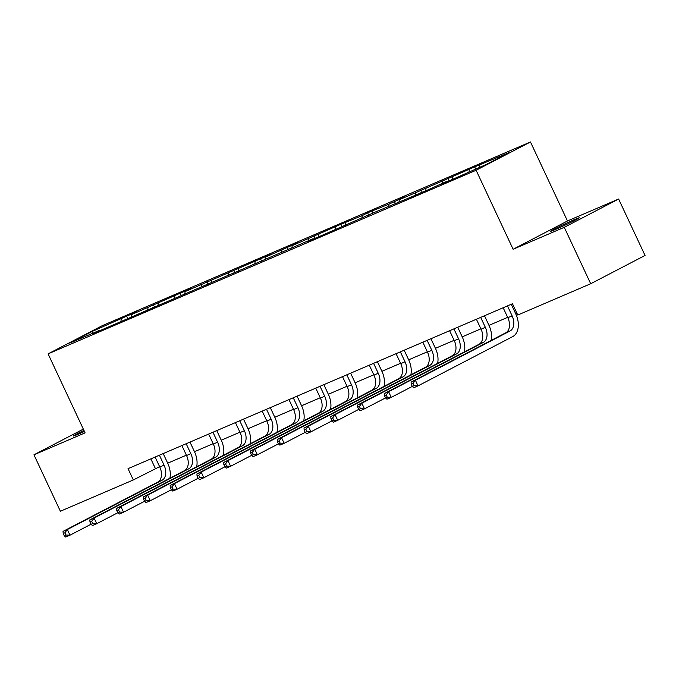 <?xml version="1.0" encoding="UTF-8"?>
<svg xmlns="http://www.w3.org/2000/svg" width="679" height="679" viewBox="0 0 679 679"><rect width="100%" height="100%" fill="white"/><g stroke="black" fill="none" stroke-linecap="round" stroke-linejoin="round"><path stroke-width="1.02" d="M83.933 430.401A15.965 0.594 -25.1 0 0 73.273 436.028A15.965 0.594 -25.1 0 0 78.323 434.153A15.965 0.594 -25.1 0 0 84.425 431.437M555.439 229.477A15.965 0.594 -25.1 0 0 570.997 222.296A15.965 0.594 -25.1 0 0 579.297 217.815A15.965 0.594 -25.1 0 0 574.239 219.69A15.965 0.594 -25.1 0 0 558.681 226.879A15.965 0.594 -25.1 0 0 550.38 231.361A15.965 0.594 -25.1 0 0 555.439 229.477M530.469 141.97L102.436 325.589L48.09 353.869L476.115 170.259L530.469 141.97L567.474 220.972L513.12 249.261L564.266 227.321L618.62 199.032L567.474 220.972M618.62 199.032L645.05 255.457L590.696 283.746L564.266 227.321M99.423 330.877L98.939 330.597L93.575 333.381L313.121 238.711L307.765 241.503L318.061 237.09L376.964 211.322L425.156 191.147L446.986 181.285L441.63 184.077L451.925 179.663L486.461 164.352L508.792 152.733L474.68 166.873L475.665 168.986M98.939 330.597L69.759 343.107L92.089 331.488L126.625 316.185L127.805 318.697M474.68 166.873L415.769 192.641L399.294 199.702L404.659 196.91L388.999 204.124L367.585 212.816L362.221 215.608L340.816 224.299L292.199 245.645L297.563 242.853L265.43 257.129L270.794 254.336L185.112 291.588L190.468 288.796L180.173 293.209L131.565 314.555L136.929 311.763L126.625 316.185M590.696 283.746L517.754 315.039L512.475 303.751L128.034 468.663L133.322 479.951L159.616 466.66M126.192 319.393L125.708 319.105M131.565 314.555L131.208 317.195M148.039 307.485L147.742 309.658M152.962 307.91L152.486 307.621M158.334 303.072L157.978 305.703M174.817 296.002L174.52 298.174M179.74 296.426L179.256 296.137M185.112 291.588L184.747 294.219M201.587 284.518L201.29 286.691M206.509 284.934L206.034 284.654M211.882 280.104L211.525 282.736M228.356 273.034L228.068 275.199M233.287 273.45L232.804 273.17M238.66 268.612L238.295 271.252M255.134 261.551L254.837 263.715M260.057 261.967L259.582 261.687M265.43 257.129L265.073 259.768M281.904 250.059L281.607 252.232M286.835 250.483L286.351 250.195M292.199 245.645L291.843 248.285M308.682 238.575L308.385 240.748M313.605 239L313.121 238.711M318.977 234.162L318.621 236.793M335.451 227.092L335.154 229.264M340.374 227.507L339.899 227.227M345.747 222.678L345.39 225.309M362.221 215.608L361.932 217.772M367.152 216.024L366.668 215.744M372.525 211.186L372.16 213.826M388.999 204.124L388.702 206.289M393.922 204.54L393.447 204.26M399.294 199.702L398.938 202.342M415.769 192.641L415.48 194.805M420.7 193.057L420.216 192.768M426.072 188.219L425.708 190.858M442.547 181.149L442.25 183.322M447.469 181.573L446.986 181.285M452.842 176.735L452.486 179.366M469.316 169.665L469.019 171.838M479.612 165.252L479.323 167.416M83.33 429.111L33.95 454.811L60.38 511.245L133.322 479.951M33.95 454.811L85.096 432.871L48.09 353.869M513.12 249.261L476.115 170.259M167.705 463.188L186.386 455.176M194.483 451.705L213.164 443.684M221.252 440.213L239.933 432.2M248.03 428.729L266.703 420.717M274.8 417.246L293.481 409.233M301.569 405.762L320.25 397.75M328.347 394.278L347.028 386.266M355.117 382.786L373.798 374.774M381.895 371.303L400.576 363.29M408.665 359.819L427.346 351.807M435.443 348.335L454.115 340.323M462.212 336.852L480.893 328.84M488.982 325.368L507.663 317.348M515.76 313.876L516.974 313.358M92.089 331.488L93.023 333.126M121.269 318.977L120.972 321.142M150.857 458.877L155.355 468.485M447.902 178.365L449.082 180.877M421.133 189.848L422.313 192.361M394.363 201.332L395.543 203.853M367.585 212.816L368.765 215.336M340.816 224.299L341.995 226.82M314.038 235.791L315.217 238.304M287.268 247.275L288.448 249.787M260.498 258.758L261.67 261.271M233.72 270.242L234.9 272.763M206.951 281.726L208.13 284.246M180.173 293.209L181.352 295.73M153.403 304.701L154.583 307.214M503.164 307.74L507.824 317.696A12.468 8.267 -113.2 0 1 505.77 332.803L411.092 382.082L415.387 380.24L418.026 385.884L512.704 336.606A18.706 12.4 66.8 0 0 515.794 313.944L511.262 304.268M507.459 305.906L512.119 315.862A12.468 8.267 -113.2 0 1 510.056 330.97L415.387 380.24L412.985 383.474L411.262 384.212L412.323 386.47L414.037 385.731L412.985 383.474M414.037 385.731L418.026 385.884L413.74 387.726L412.323 386.47M411.092 382.082L411.262 384.212M476.395 319.232L481.055 329.188A12.468 8.267 -113.2 0 1 479.001 344.295L384.322 393.565L388.609 391.724L391.257 397.368L412.297 386.419M480.681 317.39L485.349 327.346A12.468 8.267 -113.2 0 1 483.287 342.454L388.609 391.724L386.207 394.966L384.492 395.696L385.553 397.953L387.268 397.223L386.207 394.966M491.163 340.408A18.706 12.4 66.8 0 0 489.016 325.436L484.483 315.76M387.268 397.223L391.257 397.368L386.962 399.21L385.553 397.953M384.322 393.565L384.492 395.696M449.617 330.715L454.285 340.671A12.468 8.267 -113.2 0 1 452.222 355.779L357.553 405.049L361.839 403.207L364.479 408.851L385.528 397.902M453.911 328.874L458.571 338.829A12.468 8.267 -113.2 0 1 456.517 353.937L361.839 403.207L359.437 406.449L357.723 407.188L358.775 409.445L360.49 408.707L359.437 406.449M464.394 351.892A18.706 12.4 66.8 0 0 462.246 336.92L457.714 327.244M360.49 408.707L364.479 408.851L360.193 410.693L358.775 409.445M357.553 405.049L357.723 407.188M422.847 342.199L427.507 352.155A12.468 8.267 -113.2 0 1 425.453 367.263L330.775 416.533L335.07 414.691L337.709 420.335L358.75 409.386M427.133 340.357L431.802 350.313A12.468 8.267 -113.2 0 1 429.739 365.421L335.07 414.691L332.659 417.933L330.945 418.671L332.006 420.929L333.72 420.191L332.659 417.933M437.615 363.375A18.706 12.4 66.8 0 0 435.468 348.403L430.936 338.728M333.72 420.191L337.709 420.335L333.423 422.177L332.006 420.929M330.775 416.533L330.945 418.671M396.069 353.683L400.737 363.638A12.468 8.267 -113.2 0 1 398.675 378.746L304.005 428.016L308.291 426.183L310.94 431.819L331.98 420.87M400.364 351.841L405.024 361.797A12.468 8.267 -113.2 0 1 402.97 376.904L308.291 426.183L305.889 429.417L304.175 430.155L305.227 432.413L306.95 431.674L305.889 429.417M410.846 374.867A18.706 12.4 66.8 0 0 408.699 359.887L404.166 350.211M306.95 431.674L310.94 431.819L306.645 433.66L305.227 432.413M304.005 428.016L304.175 430.155M369.3 365.166L373.959 375.122A12.468 8.267 -113.2 0 1 371.905 390.23L277.227 439.508L281.522 437.666L284.161 443.311L305.202 432.353M373.586 363.333L378.254 373.28A12.468 8.267 -113.2 0 1 376.191 388.396L281.522 437.666L279.12 440.9L277.397 441.639L278.458 443.896L280.172 443.158L279.12 440.9M384.076 386.351A18.706 12.4 66.8 0 0 381.929 371.371L377.397 361.695M280.172 443.158L284.161 443.311L279.875 445.144L278.458 443.896M277.227 439.508L277.397 441.639M342.522 376.658L347.19 386.614A12.468 8.267 -113.2 0 1 345.127 401.722L250.458 450.992L254.744 449.15L257.392 454.794L278.432 443.845M346.816 374.816L351.476 384.772A12.468 8.267 -113.2 0 1 349.422 399.88L254.744 449.15L252.342 452.392L250.627 453.122L251.68 455.38L253.403 454.65L252.342 452.392M357.298 397.835A18.706 12.4 66.8 0 0 355.151 382.854L350.619 373.178M253.403 454.65L257.392 454.794L253.097 456.636L251.68 455.38M250.458 450.992L250.627 453.122M315.752 388.142L320.412 398.098A12.468 8.267 -113.2 0 1 318.358 413.205L223.68 462.475L227.974 460.634L230.614 466.278L251.654 455.329M320.047 386.3L324.706 396.256A12.468 8.267 -113.2 0 1 322.652 411.364L227.974 460.634L225.572 463.876L223.849 464.614L224.91 466.863L226.625 466.134L225.572 463.876M330.529 409.318A18.706 12.4 66.8 0 0 328.381 394.346L323.849 384.67M226.625 466.134L230.614 466.278L226.328 468.12L224.91 466.863M223.68 462.475L223.849 464.614M288.982 399.625L293.642 409.581A12.468 8.267 -113.2 0 1 291.588 424.689L196.91 473.959L201.196 472.117L203.844 477.761L224.885 466.812M293.269 397.784L297.937 407.739A12.468 8.267 -113.2 0 1 295.874 422.847L201.196 472.117L198.794 475.359L197.08 476.098L198.141 478.356L199.855 477.617L198.794 475.359M303.751 420.802A18.706 12.4 66.8 0 0 301.603 405.83L297.071 396.154M199.855 477.617L203.844 477.761L199.55 479.603L198.141 478.356M196.91 473.959L197.08 476.098M262.204 411.109L266.872 421.065A12.468 8.267 -113.2 0 1 264.81 436.173L170.14 485.443L174.427 483.609L177.066 489.245L198.115 478.296M266.499 409.267L271.159 419.223A12.468 8.267 -113.2 0 1 269.105 434.331L174.427 483.609L172.025 486.843L170.31 487.581L171.363 489.839L173.077 489.101L172.025 486.843M276.981 432.285A18.706 12.4 66.8 0 0 274.834 417.313L270.301 407.638M173.077 489.101L177.066 489.245L172.78 491.087L171.363 489.839M170.14 485.443L170.31 487.581M235.435 422.593L240.094 432.548A12.468 8.267 -113.2 0 1 238.04 447.656L143.362 496.935L147.657 495.093L150.297 500.737L171.337 489.78M239.721 420.751L244.389 430.707A12.468 8.267 -113.2 0 1 242.327 445.814L147.657 495.093L145.247 498.327L143.532 499.065L144.593 501.323L146.308 500.584L145.247 498.327M250.203 443.777A18.706 12.4 66.8 0 0 248.056 428.797L243.523 419.121M146.308 500.584L150.297 500.737L146.01 502.57L144.593 501.323M143.362 496.935L143.532 499.065M208.657 434.076L213.325 444.032A12.468 8.267 -113.2 0 1 211.262 459.14L116.593 508.418L120.879 506.576L123.527 512.221L144.568 501.272M212.951 432.243L217.611 442.199A12.468 8.267 -113.2 0 1 215.557 457.306L120.879 506.576L118.477 509.81L116.763 510.549L117.815 512.806L119.538 512.068L118.477 509.81M223.433 455.261A18.706 12.4 66.8 0 0 221.286 440.281L216.754 430.605M119.538 512.068L123.527 512.221L119.232 514.062L117.815 512.806M116.593 508.418L116.763 510.549M181.887 445.568L186.547 455.524A12.468 8.267 -113.2 0 1 184.493 470.632L89.815 519.902L94.109 518.06L96.749 523.704L117.79 512.755M186.173 443.726L190.841 453.682A12.468 8.267 -113.2 0 1 188.779 468.79L94.109 518.06L91.707 521.302L89.984 522.032L91.045 524.29L92.76 523.56L91.707 521.302M196.664 466.745A18.706 12.4 66.8 0 0 194.517 451.773L189.984 442.097M92.76 523.56L96.749 523.704L92.463 525.546L91.045 524.29M89.815 519.902L89.984 522.032M155.109 457.052L159.777 467.008A12.468 8.267 -113.2 0 1 157.715 482.115L63.045 531.385L67.331 529.544L69.979 535.188L91.02 524.239M159.404 455.21L164.063 465.166A12.468 8.267 -113.2 0 1 162.009 480.274L67.331 529.544L64.929 532.786L63.215 533.524L64.267 535.782L65.99 535.044L64.929 532.786M169.886 478.228A18.706 12.4 66.8 0 0 167.738 463.256L163.206 453.58M65.99 535.044L69.979 535.188L65.685 537.03L64.267 535.782M63.045 531.385L63.215 533.524M512.119 315.862L507.824 317.696M510.056 330.97L505.77 332.803M485.349 327.346L481.055 329.188M483.287 342.454L479.001 344.295M458.571 338.829L454.285 340.671M456.517 353.937L452.222 355.779M431.802 350.313L427.507 352.155M429.739 365.421L425.453 367.263M405.024 361.797L400.737 363.638M402.97 376.904L398.675 378.746M378.254 373.28L373.959 375.122M376.191 388.396L371.905 390.23M351.476 384.772L347.19 386.614M349.422 399.88L345.127 401.722M324.706 396.256L320.412 398.098M322.652 411.364L318.358 413.205M297.937 407.739L293.642 409.581M295.874 422.847L291.588 424.689M271.159 419.223L266.872 421.065M269.105 434.331L264.81 436.173M244.389 430.707L240.094 432.548M242.327 445.814L238.04 447.656M217.611 442.199L213.325 444.032M215.557 457.306L211.262 459.14M190.841 453.682L186.547 455.524M188.779 468.79L184.493 470.632M164.063 465.166L159.777 467.008M162.009 480.274L157.715 482.115"/></g></svg>

